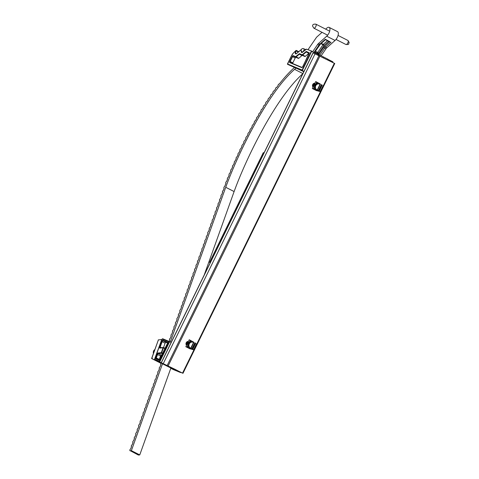 <?xml version="1.0" encoding="UTF-8"?>
<svg xmlns="http://www.w3.org/2000/svg" width="479" height="479" viewBox="0 0 479 479"><rect width="100%" height="100%" fill="white"/><g stroke="black" fill="none" stroke-linecap="round" stroke-linejoin="round"><path stroke-width="0.72" d="M186.541 345.275A2.245 2.012 -67.3 0 1 188.421 341.431M313.032 87.076A2.245 2.012 -67.3 0 1 314.913 83.232M174.907 369.255L181.571 372.68L175.326 369.788L178.511 371.524L182.553 373.099L161.237 362.723L174.907 369.255M182.954 373.315L334.761 63.491L313.104 52.93M315.086 53.732L163.291 363.579M319.918 83.789L315.739 81.55L319.93 83.765M320.176 91.597L316.679 90.603M320.182 91.585L323.157 85.513L320.098 91.537L319.236 91.1L322.205 85.034M318.397 90.693L316.715 90.327L319.236 91.1M318.403 90.681L321.373 84.609L318.313 90.633L317.451 90.196L320.427 84.124M315.739 81.55L312.326 88.519L317.451 90.196M313.356 88.932L314.062 87.483M315.99 83.556L316.721 82.071M312.326 88.519L316.625 90.705M193.426 341.994L189.247 339.749L193.438 341.97M191.929 348.898L194.905 342.82L191.905 348.898L189.654 348.239L193.606 349.742L196.582 343.671L193.684 349.802L190.187 348.808M194.887 342.808L191.822 348.838L190.959 348.395L193.935 342.329M189.247 339.749L185.834 346.718L190.959 348.395M186.864 347.137L187.57 345.688M189.498 341.761L190.229 340.27M185.834 346.718L190.133 348.91M187.199 343.934A1.796 1.611 -67.3 0 1 187.822 342.659M187.139 344.054A1.796 1.611 -67.3 0 1 187.876 342.551M186.948 344.443A1.796 1.611 -67.3 0 1 188.049 342.198M186.924 344.497A1.796 1.611 -67.3 0 1 188.073 342.15M186.816 344.718A1.796 1.611 -67.3 0 1 188.163 341.964M186.798 344.754A1.796 1.611 -67.3 0 1 188.175 341.934M186.732 344.892A1.796 1.611 -67.3 0 1 188.229 341.832M186.72 344.91A1.796 1.611 -67.3 0 1 188.235 341.82M185.996 344.108A1.796 1.611 112.7 0 0 186.678 345A1.796 1.611 -67.3 0 1 186.02 343.365M186.427 342.389A1.796 1.611 -67.3 0 1 188.253 341.778L188.253 341.778A1.796 1.611 112.7 0 0 186.942 341.85M188.433 346.976L188.522 343.395L191.432 341.443M187.636 346.64L187.726 343.066L188.522 343.395M187.726 343.066L190.636 341.108M190.091 342.467A3.149 2.82 112.7 0 0 188.594 345.233M190.283 347.97A3.149 2.82 -67.3 0 1 189.253 343.952A3.149 2.82 -67.3 0 1 192.995 342.299M314.925 88.771L315.014 85.196L317.924 83.238M314.128 88.441L314.218 84.861L315.014 85.196M314.218 84.861L317.128 82.909M316.583 84.268A3.149 2.82 112.7 0 0 315.086 87.034M316.775 89.765A3.149 2.82 -67.3 0 1 315.745 85.753A3.149 2.82 -67.3 0 1 319.487 84.094M313.691 85.735A1.796 1.611 -67.3 0 1 314.314 84.46M313.631 85.849A1.796 1.611 -67.3 0 1 314.368 84.346M313.44 86.238A1.796 1.611 -67.3 0 1 314.541 83.993M313.416 86.298A1.796 1.611 -67.3 0 1 314.565 83.945M313.308 86.519A1.796 1.611 -67.3 0 1 314.655 83.759M313.29 86.549A1.796 1.611 -67.3 0 1 314.667 83.729M313.224 86.687A1.796 1.611 -67.3 0 1 314.721 83.633M313.212 86.711A1.796 1.611 -67.3 0 1 314.727 83.615M312.488 85.909A1.796 1.611 112.7 0 0 313.17 86.795A1.796 1.611 -67.3 0 1 312.512 85.166M312.919 84.19A1.796 1.611 -67.3 0 1 314.745 83.58A1.796 1.611 112.7 0 0 314.745 83.574A1.796 1.611 112.7 0 0 313.434 83.651M175.901 370.608L170.865 368.082L180.487 372.524L180.858 372.225L180.535 372.428M160.854 362.92L151.615 358.526L158.226 340.341M161.752 339.557L154.376 359.699M158.262 339.958L161.609 339.485M173.069 369.453L175.889 370.638M173.087 369.459L170.787 368.291L173.105 369.471M151.627 358.555L160.968 363.304L151.621 358.549L152.268 358.142M170.883 368.034L154.735 359.885L154.717 359.358L159.339 361.292L168.889 341.802L169.632 341.659L171.177 342.443M169.578 341.635L162.818 338.809A0.449 0.401 112.7 0 0 162.794 338.803L169.632 341.659L159.687 361.95L180.487 372.524M159.214 359.813A0.898 0.401 116.9 0 1 159.303 359.382L160.525 355.969A0.898 0.401 116.9 0 1 161.273 355.101L161.902 355.041M163.549 347.52L165.099 343.186A0.898 0.401 116.9 0 1 165.95 342.329L167.68 343.054M165.039 348.64L163.04 347.76L159.854 348.077A1.347 0.599 116.9 0 1 159.699 348.059A1.347 0.599 116.9 0 1 159.609 346.916L161.543 341.515A1.347 0.599 116.9 0 1 162.818 340.234L167.566 342.222A1.347 0.599 116.9 0 1 167.53 343.665L159.956 359.118A1.347 0.599 116.9 0 1 158.806 360.094L155.837 358.855A1.347 0.599 116.9 0 1 155.747 357.711L156.968 354.298A1.347 0.599 116.9 0 1 158.088 352.999L161.279 352.682L162.758 353.298M168.889 341.802L162.261 339.03L161.836 339.455L154.717 359.358L154.735 359.885L159.687 361.95L159.339 361.292M327.66 59.857L327.965 59.228L323.445 56.935L323.133 57.558L323.445 56.935L318.924 54.636L318.595 55.307M327.965 59.228L327.834 59.947M328.103 59.402L332.857 61.821L332.707 62.426M301.369 49.511L296.351 53.78A2.533 1.132 116.9 0 1 295.645 53.888A2.533 1.132 116.9 0 1 295.938 50.762L296.01 50.487M311.769 51.103L306.5 49.187A1.509 0.671 -63.1 0 0 305.865 49.403L302.255 52.474A2.533 1.132 116.9 0 1 301.674 52.516A2.533 1.132 116.9 0 1 301.315 51.043M311.805 51.115L302.315 70.479L302.093 70.054L311.326 51.205L318.924 54.636M303.818 71.676L287.49 64.282L303.991 71.329M318.05 55.061L318.385 54.378M317.457 53.989L317.128 54.648M309.033 52.54A1.186 0.527 116.9 0 1 308.997 53.81L302.674 66.719A1.186 0.527 116.9 0 1 301.662 67.581L289.801 62.623A1.186 0.527 116.9 0 1 289.837 61.348L292.208 56.51A1.186 0.527 116.9 0 1 293.214 55.648L295.663 56.672L299.106 53.876A1.186 0.527 116.9 0 1 299.603 53.708L302.165 54.78L305.997 51.648A1.186 0.527 116.9 0 1 306.494 51.481L309.135 52.918A0.898 0.401 -63.1 0 0 309.135 52.918L306.596 51.858L309.165 53.157A0.898 0.401 -63.1 0 0 308.859 53.325L305.285 56.366A0.898 0.401 116.9 0 1 304.907 56.492L302.345 55.42A0.898 0.401 -63.1 0 0 301.968 55.552L298.782 58.258A0.898 0.401 116.9 0 1 298.405 58.39L295.956 57.366A0.898 0.401 -63.1 0 0 295.196 58.019L292.819 62.857A0.898 0.401 -63.1 0 0 292.651 63.521M295.878 50.594L293.37 53.097A5.107 2.275 -63.1 0 0 291.525 55.744L287.49 64.282L287.502 63.952L302.093 70.054M130.013 450.793L131.378 450.655L139.754 454.918L138.389 455.05L130.072 450.619A0.898 0.401 116.9 0 1 129.959 450.601A0.898 0.401 116.9 0 1 129.821 450.284A0.898 0.401 116.9 0 1 130.108 449.446A0.898 0.401 116.9 0 1 130.659 448.979L131.539 446.518A0.898 0.401 116.9 0 1 131.426 446.5A0.898 0.401 116.9 0 1 131.294 446.177A0.898 0.401 116.9 0 1 131.575 445.344A0.898 0.401 116.9 0 1 132.132 444.877L133.012 442.416A0.898 0.401 116.9 0 1 132.899 442.398A0.898 0.401 116.9 0 1 132.761 442.075A0.898 0.401 116.9 0 1 133.048 441.243A0.898 0.401 116.9 0 1 133.599 440.776L134.479 438.315A0.898 0.401 116.9 0 1 134.365 438.297A0.898 0.401 116.9 0 1 134.234 437.974A0.898 0.401 116.9 0 1 134.515 437.141A0.898 0.401 116.9 0 1 135.066 436.674L135.952 434.214A0.898 0.401 116.9 0 1 135.838 434.196A0.898 0.401 116.9 0 1 135.701 433.872A0.898 0.401 116.9 0 1 135.988 433.04A0.898 0.401 116.9 0 1 136.539 432.573L137.419 430.112A0.898 0.401 116.9 0 1 137.305 430.088A0.898 0.401 116.9 0 1 137.174 429.771A0.898 0.401 116.9 0 1 137.455 428.939A0.898 0.401 116.9 0 1 138.006 428.471L138.892 426.011A0.898 0.401 116.9 0 1 138.778 425.987A0.898 0.401 116.9 0 1 138.641 425.669A0.898 0.401 116.9 0 1 138.928 424.831A0.898 0.401 116.9 0 1 139.479 424.37L140.359 421.903A0.898 0.401 116.9 0 1 140.245 421.885A0.898 0.401 116.9 0 1 140.113 421.568A0.898 0.401 116.9 0 1 140.395 420.73A0.898 0.401 116.9 0 1 140.946 420.263L141.832 417.802A0.898 0.401 116.9 0 1 141.718 417.784A0.898 0.401 116.9 0 1 141.58 417.466A0.898 0.401 116.9 0 1 141.862 416.628A0.898 0.401 116.9 0 1 142.419 416.161L143.299 413.7A0.898 0.401 116.9 0 1 143.185 413.682A0.898 0.401 116.9 0 1 143.053 413.365A0.898 0.401 116.9 0 1 143.335 412.527A0.898 0.401 116.9 0 1 143.886 412.06L144.766 409.599A0.898 0.401 116.9 0 1 144.658 409.581A0.898 0.401 116.9 0 1 144.52 409.258A0.898 0.401 116.9 0 1 144.802 408.425A0.898 0.401 116.9 0 1 145.359 407.958L146.239 405.497A0.898 0.401 116.9 0 1 146.125 405.479A0.898 0.401 116.9 0 1 145.993 405.156A0.898 0.401 116.9 0 1 146.275 404.324A0.898 0.401 116.9 0 1 146.825 403.857L147.706 401.396A0.898 0.401 116.9 0 1 147.592 401.378A0.898 0.401 116.9 0 1 147.46 401.055A0.898 0.401 116.9 0 1 147.742 400.222A0.898 0.401 116.9 0 1 148.298 399.755L149.179 397.295A0.898 0.401 116.9 0 1 149.065 397.277A0.898 0.401 116.9 0 1 148.927 396.953A0.898 0.401 116.9 0 1 149.214 396.121A0.898 0.401 116.9 0 1 149.765 395.654L150.645 393.193A0.898 0.401 116.9 0 1 150.532 393.169A0.898 0.401 116.9 0 1 150.4 392.852A0.898 0.401 116.9 0 1 150.681 392.014A0.898 0.401 116.9 0 1 151.232 391.553L152.118 389.092A0.898 0.401 116.9 0 1 152.005 389.068A0.898 0.401 116.9 0 1 151.867 388.75A0.898 0.401 116.9 0 1 152.154 387.912A0.898 0.401 116.9 0 1 152.705 387.445L153.585 384.984A0.898 0.401 116.9 0 1 153.472 384.966A0.898 0.401 116.9 0 1 153.34 384.649A0.898 0.401 116.9 0 1 153.621 383.811A0.898 0.401 116.9 0 1 154.172 383.344L155.058 380.883A0.898 0.401 116.9 0 1 154.945 380.865A0.898 0.401 116.9 0 1 154.807 380.548A0.898 0.401 116.9 0 1 155.094 379.709A0.898 0.401 116.9 0 1 155.645 379.242L156.525 376.781A0.898 0.401 116.9 0 1 156.411 376.763A0.898 0.401 116.9 0 1 156.28 376.44A0.898 0.401 116.9 0 1 156.561 375.608A0.898 0.401 116.9 0 1 157.112 375.141L157.998 372.68A0.898 0.401 116.9 0 1 157.884 372.662A0.898 0.401 116.9 0 1 157.747 372.339A0.898 0.401 116.9 0 1 158.028 371.506A0.898 0.401 116.9 0 1 158.585 371.039L159.465 368.579A0.898 0.401 116.9 0 1 159.351 368.561A0.898 0.401 116.9 0 1 159.22 368.237A0.898 0.401 116.9 0 1 159.501 367.405A0.898 0.401 116.9 0 1 160.052 366.938L160.938 364.477A0.898 0.401 116.9 0 1 160.824 364.459A0.898 0.401 116.9 0 1 160.687 364.136A0.898 0.401 116.9 0 1 161.166 363.052M169.177 341.467L169.752 339.862A0.898 0.401 116.9 0 1 169.638 339.845A0.898 0.401 116.9 0 1 169.506 339.521A0.898 0.401 116.9 0 1 169.788 338.689A0.898 0.401 116.9 0 1 170.338 338.222L171.225 335.761A0.898 0.401 116.9 0 1 171.111 335.743A0.898 0.401 116.9 0 1 170.973 335.42A0.898 0.401 116.9 0 1 171.26 334.587A0.898 0.401 116.9 0 1 171.811 334.12L172.691 331.66A0.898 0.401 116.9 0 1 172.578 331.642A0.898 0.401 116.9 0 1 172.446 331.318A0.898 0.401 116.9 0 1 172.727 330.486A0.898 0.401 116.9 0 1 173.278 330.019L174.164 327.558A0.898 0.401 116.9 0 1 174.051 327.54A0.898 0.401 116.9 0 1 173.913 327.217A0.898 0.401 116.9 0 1 174.2 326.385A0.898 0.401 116.9 0 1 174.751 325.918L175.631 323.457A0.898 0.401 116.9 0 1 175.518 323.439A0.898 0.401 116.9 0 1 175.386 323.115A0.898 0.401 116.9 0 1 175.667 322.283A0.898 0.401 116.9 0 1 176.218 321.816L177.104 319.355A0.898 0.401 116.9 0 1 176.991 319.331A0.898 0.401 116.9 0 1 176.853 319.014A0.898 0.401 116.9 0 1 177.134 318.176A0.898 0.401 116.9 0 1 177.691 317.715L178.571 315.248A0.898 0.401 116.9 0 1 178.457 315.23A0.898 0.401 116.9 0 1 178.326 314.913A0.898 0.401 116.9 0 1 178.607 314.074A0.898 0.401 116.9 0 1 179.158 313.607L180.038 311.146A0.898 0.401 116.9 0 1 179.93 311.128A0.898 0.401 116.9 0 1 179.793 310.811A0.898 0.401 116.9 0 1 180.074 309.973A0.898 0.401 116.9 0 1 180.631 309.506L181.511 307.045A0.898 0.401 116.9 0 1 181.397 307.027A0.898 0.401 116.9 0 1 181.266 306.71A0.898 0.401 116.9 0 1 181.547 305.871A0.898 0.401 116.9 0 1 182.098 305.404L182.978 302.944A0.898 0.401 116.9 0 1 182.864 302.926A0.898 0.401 116.9 0 1 182.733 302.602A0.898 0.401 116.9 0 1 183.014 301.77A0.898 0.401 116.9 0 1 183.571 301.303L184.451 298.842A0.898 0.401 116.9 0 1 184.337 298.824A0.898 0.401 116.9 0 1 184.199 298.501A0.898 0.401 116.9 0 1 184.487 297.669A0.898 0.401 116.9 0 1 185.038 297.202L185.918 294.741A0.898 0.401 116.9 0 1 185.804 294.723A0.898 0.401 116.9 0 1 185.672 294.399A0.898 0.401 116.9 0 1 185.954 293.567A0.898 0.401 116.9 0 1 186.505 293.1L187.391 290.639A0.898 0.401 116.9 0 1 187.277 290.621A0.898 0.401 116.9 0 1 187.139 290.298A0.898 0.401 116.9 0 1 187.427 289.466A0.898 0.401 116.9 0 1 187.978 288.999L188.858 286.538A0.898 0.401 116.9 0 1 188.744 286.514A0.898 0.401 116.9 0 1 188.612 286.197A0.898 0.401 116.9 0 1 188.894 285.364A0.898 0.401 116.9 0 1 189.444 284.897L190.331 282.436A0.898 0.401 116.9 0 1 190.217 282.412A0.898 0.401 116.9 0 1 190.079 282.095A0.898 0.401 116.9 0 1 190.367 281.257A0.898 0.401 116.9 0 1 190.917 280.796L191.798 278.329A0.898 0.401 116.9 0 1 191.684 278.311A0.898 0.401 116.9 0 1 191.552 277.994A0.898 0.401 116.9 0 1 191.834 277.155A0.898 0.401 116.9 0 1 192.384 276.688L193.271 274.228A0.898 0.401 116.9 0 1 193.157 274.21A0.898 0.401 116.9 0 1 193.019 273.892A0.898 0.401 116.9 0 1 193.3 273.054A0.898 0.401 116.9 0 1 193.857 272.587L194.737 270.126A0.898 0.401 116.9 0 1 194.624 270.108A0.898 0.401 116.9 0 1 194.492 269.791A0.898 0.401 116.9 0 1 194.773 268.953A0.898 0.401 116.9 0 1 195.324 268.485L196.204 266.025A0.898 0.401 116.9 0 1 196.097 266.007A0.898 0.401 116.9 0 1 195.959 265.683A0.898 0.401 116.9 0 1 196.24 264.851A0.898 0.401 116.9 0 1 196.797 264.384L197.677 261.923A0.898 0.401 116.9 0 1 197.564 261.905A0.898 0.401 116.9 0 1 197.432 261.582A0.898 0.401 116.9 0 1 197.713 260.75A0.898 0.401 116.9 0 1 198.264 260.283L199.144 257.822A0.898 0.401 116.9 0 1 199.03 257.804A0.898 0.401 116.9 0 1 198.899 257.48A0.898 0.401 116.9 0 1 199.18 256.648A0.898 0.401 116.9 0 1 199.737 256.181L200.617 253.72A0.898 0.401 116.9 0 1 200.503 253.702A0.898 0.401 116.9 0 1 200.366 253.379A0.898 0.401 116.9 0 1 200.653 252.547A0.898 0.401 116.9 0 1 201.204 252.08L202.084 249.619A0.898 0.401 116.9 0 1 201.97 249.595A0.898 0.401 116.9 0 1 201.839 249.278A0.898 0.401 116.9 0 1 202.12 248.439A0.898 0.401 116.9 0 1 202.677 247.978L203.557 245.517A0.898 0.401 116.9 0 1 203.443 245.493A0.898 0.401 116.9 0 1 203.306 245.176A0.898 0.401 116.9 0 1 203.593 244.338A0.898 0.401 116.9 0 1 204.144 243.877L205.024 241.41A0.898 0.401 116.9 0 1 204.91 241.392A0.898 0.401 116.9 0 1 204.778 241.075A0.898 0.401 116.9 0 1 205.06 240.236A0.898 0.401 116.9 0 1 205.611 239.769L206.497 237.309A0.898 0.401 116.9 0 1 206.383 237.291A0.898 0.401 116.9 0 1 206.245 236.973A0.898 0.401 116.9 0 1 206.533 236.135A0.898 0.401 116.9 0 1 207.084 235.668L207.964 233.207A0.898 0.401 116.9 0 1 207.85 233.189A0.898 0.401 116.9 0 1 207.718 232.872A0.898 0.401 116.9 0 1 208 232.034A0.898 0.401 116.9 0 1 208.551 231.567L209.437 229.106A0.898 0.401 116.9 0 1 209.323 229.088A0.898 0.401 116.9 0 1 209.185 228.764A0.898 0.401 116.9 0 1 209.473 227.932A0.898 0.401 116.9 0 1 210.024 227.465L210.904 225.004A0.898 0.401 116.9 0 1 210.79 224.986A0.898 0.401 116.9 0 1 210.658 224.663A0.898 0.401 116.9 0 1 210.94 223.831A0.898 0.401 116.9 0 1 211.49 223.364L212.377 220.903A0.898 0.401 116.9 0 1 212.263 220.885A0.898 0.401 116.9 0 1 212.125 220.562A0.898 0.401 116.9 0 1 212.407 219.729A0.898 0.401 116.9 0 1 212.963 219.262L213.844 216.801A0.898 0.401 116.9 0 1 213.73 216.783A0.898 0.401 116.9 0 1 213.598 216.46A0.898 0.401 116.9 0 1 213.879 215.628A0.898 0.401 116.9 0 1 214.43 215.161L215.311 212.7A0.898 0.401 116.9 0 1 215.197 212.676A0.898 0.401 116.9 0 1 215.065 212.359A0.898 0.401 116.9 0 1 215.346 211.52A0.898 0.401 116.9 0 1 215.903 211.059L216.783 208.599A0.898 0.401 116.9 0 1 216.67 208.575A0.898 0.401 116.9 0 1 216.532 208.257A0.898 0.401 116.9 0 1 216.819 207.419A0.898 0.401 116.9 0 1 217.37 206.952L218.25 204.491A0.898 0.401 116.9 0 1 218.137 204.473A0.898 0.401 116.9 0 1 218.005 204.156A0.898 0.401 116.9 0 1 218.286 203.318A0.898 0.401 116.9 0 1 218.843 202.851L219.723 200.39A0.898 0.401 116.9 0 1 219.61 200.372A0.898 0.401 116.9 0 1 219.472 200.054A0.898 0.401 116.9 0 1 219.759 199.216A0.898 0.401 116.9 0 1 220.31 198.749L221.19 196.288A0.898 0.401 116.9 0 1 221.076 196.27A0.898 0.401 116.9 0 1 220.945 195.947A0.898 0.401 116.9 0 1 221.226 195.115A0.898 0.401 116.9 0 1 221.777 194.648L222.663 192.187A0.898 0.401 116.9 0 1 222.549 192.169A0.898 0.401 116.9 0 1 222.412 191.845A0.898 0.401 116.9 0 1 222.699 191.013A0.898 0.401 116.9 0 1 223.25 190.546L224.13 188.091A0.898 0.401 116.9 0 1 224.016 188.067A0.898 0.401 116.9 0 1 223.885 187.75A0.898 0.401 116.9 0 1 223.885 187.678A0.898 0.401 116.9 0 1 224.729 186.445L225.956 183.164A0.898 0.401 116.9 0 1 225.86 183.14A0.898 0.401 116.9 0 1 225.729 182.822A0.898 0.401 116.9 0 1 226.022 181.966A0.898 0.401 116.9 0 1 226.585 181.517L227.549 179.05A0.898 0.401 116.9 0 1 227.465 179.032A0.898 0.401 116.9 0 1 227.333 178.715A0.898 0.401 116.9 0 1 227.633 177.847A0.898 0.401 116.9 0 1 228.202 177.41L229.196 174.949A0.898 0.401 116.9 0 1 229.124 174.925A0.898 0.401 116.9 0 1 228.992 174.607A0.898 0.401 116.9 0 1 229.297 173.733A0.898 0.401 116.9 0 1 229.872 173.302L230.896 170.841A0.898 0.401 116.9 0 1 230.83 170.823A0.898 0.401 116.9 0 1 230.698 170.506A0.898 0.401 116.9 0 1 231.01 169.626A0.898 0.401 116.9 0 1 231.585 169.201L232.638 166.746A0.898 0.401 116.9 0 1 232.584 166.728A0.898 0.401 116.9 0 1 232.447 166.405A0.898 0.401 116.9 0 1 232.764 165.518A0.898 0.401 116.9 0 1 233.345 165.105L234.423 162.656A0.898 0.401 116.9 0 1 234.375 162.638A0.898 0.401 116.9 0 1 234.243 162.315A0.898 0.401 116.9 0 1 234.566 161.423A0.898 0.401 116.9 0 1 235.147 161.022L236.249 158.573A0.898 0.401 116.9 0 1 236.213 158.555A0.898 0.401 116.9 0 1 236.075 158.238A0.898 0.401 116.9 0 1 236.404 157.334A0.898 0.401 116.9 0 1 236.991 156.944L238.117 154.501A0.898 0.401 116.9 0 1 238.087 154.489A0.898 0.401 116.9 0 1 237.949 154.166A0.898 0.401 116.9 0 1 238.285 153.262A0.898 0.401 116.9 0 1 238.871 152.873L240.021 150.436A0.898 0.401 116.9 0 1 239.997 150.43A0.898 0.401 116.9 0 1 239.865 150.107A0.898 0.401 116.9 0 1 240.201 149.197A0.898 0.401 116.9 0 1 240.793 148.819L241.961 146.388A0.898 0.401 116.9 0 1 241.949 146.382A0.898 0.401 116.9 0 1 241.811 146.065A0.898 0.401 116.9 0 1 242.152 145.143A0.898 0.401 116.9 0 1 242.751 144.778L243.943 142.359A0.898 0.401 116.9 0 1 243.931 142.353A0.898 0.401 116.9 0 1 243.799 142.035A0.898 0.401 116.9 0 1 244.146 141.101A0.898 0.401 116.9 0 1 244.739 140.748L245.955 138.341A0.898 0.401 116.9 0 1 245.823 138.018A0.898 0.401 116.9 0 1 246.17 137.084A0.898 0.401 116.9 0 1 246.769 136.737L248.008 134.342A0.898 0.401 116.9 0 1 247.877 134.024A0.898 0.401 116.9 0 1 248.23 133.09A0.898 0.401 116.9 0 1 248.829 132.743A0.898 0.401 116.9 0 1 248.835 132.749L250.092 130.36A0.898 0.401 116.9 0 1 249.972 130.048A0.898 0.401 116.9 0 1 250.325 129.114A0.898 0.401 116.9 0 1 250.924 128.767A0.898 0.401 116.9 0 1 250.942 128.779L252.217 126.408A0.898 0.401 116.9 0 1 252.11 126.103A0.898 0.401 116.9 0 1 252.457 125.169A0.898 0.401 116.9 0 1 253.056 124.815A0.898 0.401 116.9 0 1 253.08 124.833L254.379 122.48A0.898 0.401 116.9 0 1 254.277 122.175A0.898 0.401 116.9 0 1 254.63 121.241A0.898 0.401 116.9 0 1 255.223 120.894A0.898 0.401 116.9 0 1 255.259 120.912L256.582 118.576A0.898 0.401 116.9 0 1 256.481 118.283A0.898 0.401 116.9 0 1 256.834 117.349A0.898 0.401 116.9 0 1 257.433 117.002A0.898 0.401 116.9 0 1 257.468 117.026L258.816 114.709A0.898 0.401 116.9 0 1 258.726 114.421A0.898 0.401 116.9 0 1 259.079 113.487A0.898 0.401 116.9 0 1 259.678 113.14A0.898 0.401 116.9 0 1 259.72 113.17L261.091 110.877A0.898 0.401 116.9 0 1 261.007 110.595A0.898 0.401 116.9 0 1 261.36 109.661A0.898 0.401 116.9 0 1 261.959 109.314A0.898 0.401 116.9 0 1 262.013 109.356L263.408 107.086A0.898 0.401 116.9 0 1 263.33 106.811A0.898 0.401 116.9 0 1 263.684 105.877A0.898 0.401 116.9 0 1 264.282 105.53A0.898 0.401 116.9 0 1 264.342 105.584L265.755 103.338A0.898 0.401 116.9 0 1 265.689 103.081A0.898 0.401 116.9 0 1 266.043 102.147A0.898 0.401 116.9 0 1 266.641 101.799A0.898 0.401 116.9 0 1 266.707 101.859L268.15 99.65A0.898 0.401 116.9 0 1 268.09 99.398A0.898 0.401 116.9 0 1 268.444 98.464A0.898 0.401 116.9 0 1 269.042 98.117A0.898 0.401 116.9 0 1 269.12 98.189L270.581 96.016A0.898 0.401 116.9 0 1 270.533 95.782A0.898 0.401 116.9 0 1 270.88 94.848A0.898 0.401 116.9 0 1 271.479 94.495A0.898 0.401 116.9 0 1 271.563 94.585L273.054 92.453A0.898 0.401 116.9 0 1 273.012 92.231A0.898 0.401 116.9 0 1 273.359 91.297A0.898 0.401 116.9 0 1 273.958 90.95A0.898 0.401 116.9 0 1 274.054 91.046L275.563 88.968A0.898 0.401 116.9 0 1 275.527 88.759A0.898 0.401 116.9 0 1 275.88 87.825A0.898 0.401 116.9 0 1 276.479 87.477A0.898 0.401 116.9 0 1 276.575 87.597L278.113 85.567A0.898 0.401 116.9 0 1 278.083 85.382A0.898 0.401 116.9 0 1 278.437 84.448A0.898 0.401 116.9 0 1 279.029 84.094A0.898 0.401 116.9 0 1 279.137 84.232C284.286 77.598 289.436 71.97 294.591 67.353M312.739 51.588L317.601 44.517A3.598 1.605 116.9 0 1 318.511 43.463L326.702 36.194A5.395 2.407 -63.1 0 0 329.672 31.213A5.395 2.407 -63.1 0 0 329.157 27.387A5.395 2.407 -63.1 0 0 326.72 28.201L325.66 29.141M321.164 55.774L325.977 48.78A3.598 1.605 116.9 0 1 326.888 47.72L335.078 40.452A5.395 2.407 -63.1 0 0 338.048 35.47A5.395 2.407 -63.1 0 0 337.533 31.65L329.157 27.387M322.044 32.344L317.092 36.739A3.598 1.605 -63.1 0 0 316.182 37.793L308.093 49.565M139.754 454.918L170.907 367.962M204.21 275.012L234.111 191.552C246.565 157.202 276.066 97.309 302.962 73.61M170.302 342L225.735 187.295L234.111 191.552M131.378 450.655L162.531 363.705M225.735 187.295C238.189 152.945 267.689 93.052 294.585 69.347L295.866 68.216M318.511 43.463L319.828 44.134L325.313 39.272L329.791 41.637M328.66 41.314L324.02 45.433L321.02 43.619M321.289 43.379L323.301 44.397A0.898 0.533 48.4 0 1 324.02 45.433L318.685 53.187L317.745 52.421L323.074 44.661A0.898 0.401 -63.1 0 1 323.301 44.397L327.468 40.703M264.007 152.951L263.294 152.651L209.533 262.39L210.209 262.767M210.245 262.69L209.533 262.39M154.454 350.586A3.305 2.844 84.3 0 0 154.028 351.778M154.807 349.604A3.305 2.844 84.3 0 0 153.424 353.46M313.116 52.912L161.327 362.753M319.05 55.51L167.261 365.351M319.99 55.959L168.201 365.806M334.342 63.258L182.553 373.099M318.966 90.986L321.948 84.897M317.188 90.082L320.17 83.993M192.744 349.299L195.713 343.233M192.474 349.185L195.456 343.102M190.696 348.281L193.678 342.192M187.9 341.443A2.012 1.802 -67.3 0 1 188.349 341.587M314.392 83.238A2.012 1.802 -67.3 0 1 314.841 83.388M158.423 339.803L151.699 358.579M162.513 353.795L161.489 353.274L163.543 347.532A0.449 0.389 -95.7 0 0 163.04 347.76L161.279 352.682A0.449 0.389 -95.7 0 0 161.489 353.274L158.304 353.592A0.898 0.401 -63.1 0 0 157.555 354.46L156.334 357.867A0.898 0.401 -63.1 0 0 156.376 358.621A0.449 0.401 112.7 0 0 155.837 358.855M159.854 348.077A0.449 0.389 -95.7 0 1 160.166 347.814L163.351 347.497A0.449 0.449 0 0 1 163.602 347.544L165.183 348.347M159.297 359.843L156.37 358.621A0.449 0.401 112.7 0 1 156.393 358.633L159.291 359.843A0.449 0.401 112.7 0 0 158.806 360.094M159.303 359.382L155.747 357.711M160.525 355.969L156.968 354.298M161.273 355.101L158.304 353.592A0.449 0.389 84.3 0 1 158.088 352.999M161.405 347.688L160.196 347.077A0.898 0.401 -63.1 0 0 160.208 347.808M165.099 343.186L162.13 341.677L160.196 347.077L159.609 346.916M165.95 342.329L162.98 340.82A0.898 0.401 -63.1 0 0 162.13 341.677L161.543 341.515M167.566 342.222A0.449 0.401 -67.3 0 0 167.686 342.784L162.98 340.82A0.449 0.401 112.7 0 1 162.818 340.234M161.836 339.455L162.794 338.803A0.449 0.401 112.7 0 0 162.261 339.03M154.603 359.537L161.806 339.551M298.764 51.666L296.321 50.427L296.262 50.978A2.245 1 -63.1 0 0 295.974 53.732A2.245 1 -63.1 0 0 295.98 53.732L296.429 53.654M298.333 52.031L295.938 50.762M301.662 51.57A2.245 1 -63.1 0 0 301.998 52.361A2.245 1 -63.1 0 0 302.01 52.367L302.357 52.331M292.819 62.857L290.184 61.516A0.898 0.401 -63.1 0 0 290.142 62.474L301.986 67.425L302.674 66.719M295.196 58.019L292.555 56.678L290.184 61.516L289.837 61.348M295.956 57.366L293.322 56.025A0.898 0.401 -63.1 0 0 292.555 56.678L292.208 56.51M298.405 58.39L293.214 55.648M298.782 58.258L296.142 56.917A0.898 0.401 116.9 0 1 295.765 57.049L295.663 56.672M301.968 55.552L299.327 54.205L296.142 56.917L295.92 56.588M302.345 55.42L299.704 54.079A0.898 0.401 -63.1 0 0 299.327 54.205L299.106 53.876M304.907 56.492L299.603 53.708M305.285 56.366L302.644 55.025A0.898 0.401 116.9 0 1 302.267 55.151L302.165 54.78M308.859 53.325L306.219 51.983L302.644 55.025L302.423 54.69M306.494 51.481L306.596 51.858A0.898 0.401 -63.1 0 0 306.219 51.983L305.997 51.648M302.315 52.355L306.5 49.187M301.662 67.581L289.801 62.623M302.788 66.791L309.147 52.924M348.287 41.272A2.245 1 -63.1 0 0 347.952 40.47L349.179 42.475C348.323 44.032 349.634 44.733 345.91 44.481A2.245 1 -63.1 0 0 347.407 43.607A2.245 1 -63.1 0 0 348.287 41.272M313.853 28.177L312.625 26.171C312.434 24.597 313.523 23.932 315.889 24.172A2.245 1 116.9 0 1 316.224 24.974A2.245 1 116.9 0 1 315.344 27.309A2.245 1 116.9 0 1 313.853 28.177L327.642 35.189M302.153 51.936A1.796 1.796 0 0 1 301.171 50.331A1.796 1.796 0 0 1 303.782 48.732A1.796 0.802 116.9 0 1 304.051 49.373A1.796 0.802 116.9 0 1 302.968 51.666A1.796 0.802 116.9 0 1 302.153 51.936L302.566 52.145M331.049 42.188L325.564 47.05A3.598 1.605 -63.1 0 0 324.654 48.11L325.977 48.78M318.757 54.552L323.714 47.337L324.654 48.11L319.846 55.103M314.056 52.259L318.918 45.188A3.598 1.605 116.9 0 1 319.828 44.134A0.898 0.533 -131.6 0 0 320.427 44.14L325.451 39.679L330.109 42.05M317.601 44.517L319.409 45.152M323.714 47.337A4.497 2.006 116.9 0 1 324.852 46.02A0.898 0.533 48.4 0 0 325.564 47.05L326.888 47.72M326.702 36.194L335.078 40.452M294.585 69.347L302.89 73.574M317.427 53.971L317.427 53.307L314.835 51.983M315.368 51.211L317.745 52.421A0.898 0.401 -63.1 0 0 317.427 53.307A0.898 0.605 0.1 0 0 318.685 53.187L318.685 54.522M324.852 46.02L329.612 41.799M313.026 52.882L161.237 362.723M334.761 63.491L182.972 373.333M320.2 91.603L323.175 85.525M318.421 90.699L321.397 84.615M193.708 349.802L196.683 343.724M175.559 370.465L180.511 372.536M159.339 359.861L167.74 342.814M332.731 62.438L332.929 62.042M296.321 50.427L293.393 53.007L291.495 55.732L287.418 64.06M296.405 53.666L301.441 49.385M315.889 24.172L329.678 31.183M338.054 35.446L347.952 40.47M336.019 39.452L345.91 44.481M303.782 48.732L305.53 49.618M320.427 44.14L314.493 52.48"/></g></svg>
